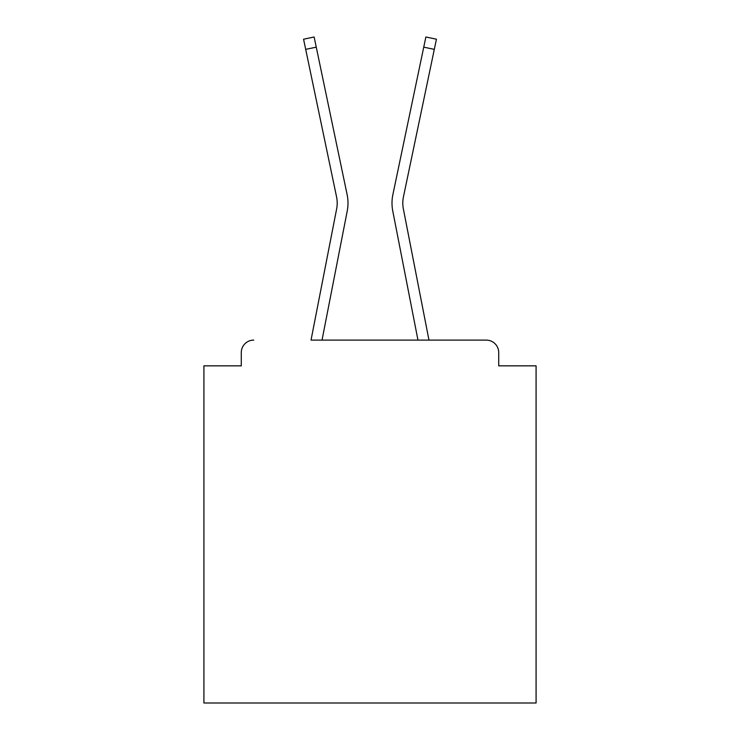 <?xml version="1.0" encoding="UTF-8"?>
<svg xmlns="http://www.w3.org/2000/svg" width="740" height="740" viewBox="0 0 740 740"><rect width="100%" height="100%" fill="white"/><g stroke="black" fill="none" stroke-linecap="round" stroke-linejoin="round"><path stroke-width="1.11" d="M498.714 365.847L498.714 352.564L498.714 365.847L536.084 365.847L536.084 703L203.916 703L203.916 365.847L241.286 365.847L241.286 352.564L241.286 365.847M305.694 49.367L303.567 39.211L314.13 37L316.257 47.157L305.694 49.367L336.543 196.794A30.729 30.729 0 0 1 336.626 208.976A30.729 30.729 0 0 0 336.543 196.794A30.729 30.729 0 0 1 336.626 208.976L311.031 340.104L486.263 340.104L428.969 340.104L403.374 208.976A30.729 30.729 0 0 1 403.457 196.794L434.306 49.367L423.743 47.157L392.885 194.583A41.523 41.523 0 0 0 392.774 211.039L417.971 340.104L322.029 340.104L347.226 211.039A41.523 41.523 0 0 0 347.115 194.583L316.257 47.157L347.115 194.583M498.714 352.564A12.46 12.46 0 0 0 486.263 340.104M253.737 340.104A12.46 12.46 0 0 0 241.286 352.564M392.885 194.583L425.87 37L436.434 39.211L434.306 49.367"/></g></svg>
